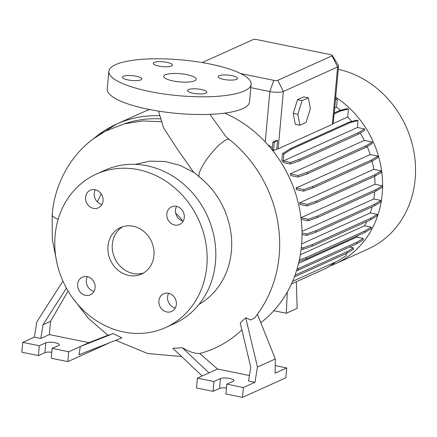 <?xml version="1.0" encoding="UTF-8"?>
<svg xmlns="http://www.w3.org/2000/svg" width="437" height="437" viewBox="0 0 437 437"><rect width="100%" height="100%" fill="white"/><g stroke="black" fill="none" stroke-linecap="round" stroke-linejoin="round"><path stroke-width="0.66" d="M158.489 111.107L163.607 127.91L177.635 149.503L193.056 171.506L199.562 177.111A23.98 5.61 -51.5 0 1 207.045 158.921A23.98 5.61 -51.5 0 1 226.273 139.84A23.98 5.61 -51.5 0 1 229.387 139.556A121.42 107.409 65.7 0 1 279.167 255.705A121.42 107.409 65.7 0 1 279.052 256.896C276.626 280.062 268.476 300.427 254.613 317.994L250.63 319.966L245.758 317.765L257.459 367.02L275.321 358.957L257.59 314.727L256.901 315.039M186.921 74.667A16.327 4.102 5.2 0 0 163.722 76.322A16.327 4.102 5.2 0 0 173.041 80.932A16.327 4.102 5.2 0 0 196.24 79.283A16.327 4.102 5.2 0 0 186.921 74.667M158.899 300.831A9.696 8.576 -114.3 0 0 162.69 309.953A9.696 8.576 -114.3 0 0 171.621 311.45A9.696 8.576 -114.3 0 0 176.362 304.403A9.696 8.576 -114.3 0 0 172.571 295.281A9.696 8.576 -114.3 0 0 163.64 293.784A9.696 8.576 -114.3 0 0 158.899 300.831M168.649 293.309A9.696 8.576 -114.3 0 0 167.573 296.914A9.696 8.576 -114.3 0 0 175.286 308.009M77.649 284.197A9.696 8.576 -114.3 0 0 81.44 293.325A9.696 8.576 -114.3 0 0 90.372 294.822A9.696 8.576 -114.3 0 0 95.113 287.775A9.696 8.576 -114.3 0 0 91.322 278.648A9.696 8.576 -114.3 0 0 82.391 277.151A9.696 8.576 -114.3 0 0 77.649 284.197M87.4 276.681A9.696 8.576 -114.3 0 0 86.324 280.281A9.696 8.576 -114.3 0 0 94.037 291.375M85.559 197.262A9.696 8.576 -114.3 0 0 89.356 206.39A9.696 8.576 -114.3 0 0 98.281 207.886A9.696 8.576 -114.3 0 0 103.028 200.84A9.696 8.576 -114.3 0 0 99.232 191.712A9.696 8.576 -114.3 0 0 90.306 190.215A9.696 8.576 -114.3 0 0 85.559 197.262M95.31 189.745A9.696 8.576 -114.3 0 0 94.234 193.345A9.696 8.576 -114.3 0 0 101.947 204.445M166.808 213.895A9.696 8.576 -114.3 0 0 170.605 223.023A9.696 8.576 -114.3 0 0 179.531 224.52A9.696 8.576 -114.3 0 0 184.277 217.473A9.696 8.576 -114.3 0 0 180.481 208.345A9.696 8.576 -114.3 0 0 171.555 206.848A9.696 8.576 -114.3 0 0 166.808 213.895M176.564 206.373A9.696 8.576 -114.3 0 0 175.483 209.978A9.696 8.576 -114.3 0 0 183.196 221.073M166.939 62.365A9.696 2.436 5.2 0 0 153.163 63.349A9.696 2.436 5.2 0 0 158.697 66.085A9.696 2.436 5.2 0 0 172.468 65.102A9.696 2.436 5.2 0 0 166.939 62.365M136.268 76.213A9.696 2.436 5.2 0 0 122.491 77.191A9.696 2.436 5.2 0 0 128.025 79.933A9.696 2.436 5.2 0 0 141.801 78.95A9.696 2.436 5.2 0 0 136.268 76.213M201.266 89.514A9.696 2.436 5.2 0 0 187.495 90.497A9.696 2.436 5.2 0 0 193.028 93.234A9.696 2.436 5.2 0 0 206.799 92.256A9.696 2.436 5.2 0 0 201.266 89.514M231.938 75.672A9.696 2.436 5.2 0 0 218.161 76.65A9.696 2.436 5.2 0 0 223.695 79.392A9.696 2.436 5.2 0 0 237.471 78.409A9.696 2.436 5.2 0 0 231.938 75.672M260.791 322.708A121.42 107.409 -114.3 0 0 301.508 245.616A121.42 107.409 -114.3 0 0 224.673 113.128M149.667 109.545A121.42 107.409 -114.3 0 0 142.156 112.56L116.466 124.157A121.42 107.409 -114.3 0 0 93.966 138.392M209.913 114.341L225.956 136.612L229.387 139.556M329.826 266.04A95.916 84.844 -114.3 0 0 335.245 263.844L368.205 248.964A95.916 84.844 -114.3 0 0 415.15 179.23A95.916 84.844 -114.3 0 0 338.254 69.325M335.245 263.844A95.916 84.844 -114.3 0 0 382.189 194.115A95.916 84.844 -114.3 0 0 335.72 97.178M182.491 220.882A33.163 29.334 -114.3 0 0 175.723 213.289M97.396 201.899L101.155 193.826M135.262 164.35L149.831 161.144L165.006 161.477L180.093 165.388L194.285 172.631M165.601 327.559L174.276 323.642A84.177 74.465 -114.3 0 0 215.474 262.44A84.177 74.465 -114.3 0 0 182.535 183.196A84.177 74.465 -114.3 0 0 105 170.195L96.326 174.112A84.177 74.465 -114.3 0 0 55.128 235.314A84.177 74.465 -114.3 0 0 88.066 314.553A84.177 74.465 -114.3 0 0 165.601 327.559A84.177 74.465 -114.3 0 0 206.799 266.357A84.177 74.465 -114.3 0 0 173.86 187.112A84.177 74.465 -114.3 0 0 96.326 174.112M107.983 246.129A25.51 22.566 -114.3 0 0 117.963 270.142A25.51 22.566 -114.3 0 0 141.457 274.086A25.51 22.566 -114.3 0 0 153.944 255.541A25.51 22.566 -114.3 0 0 143.959 231.528A25.51 22.566 -114.3 0 0 120.465 227.584A25.51 22.566 -114.3 0 0 107.983 246.129M122.693 226.737A25.51 22.566 -114.3 0 0 112.32 244.174A25.51 22.566 -114.3 0 0 143.571 272.978M62.912 281.073L36.845 321.861L34.354 337.135L22.746 342.373L39.292 345.76L45.798 342.821A7.145 1.797 -174.8 0 1 55.27 342.772A7.145 1.797 -174.8 0 1 59.345 344.788A7.145 1.797 -174.8 0 1 58.667 345.459L52.161 348.393L68.707 351.78L67.811 361.618L110.271 342.45M241.89 329.902A123.196 108.977 -114.3 0 1 199.747 353.495L217.566 369.019L197.398 378.125L213.944 381.512L220.45 378.573A7.145 1.797 -174.8 0 1 229.922 378.524A7.145 1.797 -174.8 0 1 234.003 380.54A7.145 1.797 -174.8 0 1 233.32 381.211L226.814 384.145L243.36 387.532L254.968 382.293L257.459 367.02M108.851 71.329L107.24 89.033A71.428 17.95 5.2 0 0 148.012 109.212A71.428 17.95 5.2 0 0 249.5 101.979L251.111 84.275A71.428 17.95 5.2 0 0 210.344 64.092A71.428 17.95 5.2 0 0 108.851 71.329A71.428 17.95 5.2 0 0 149.623 91.508A71.428 17.95 5.2 0 0 251.111 84.275M301.994 231.392L373.804 198.972A87.52 77.42 -114.3 0 0 374.624 192.564A87.52 77.42 -114.3 0 0 374.7 191.663M300.973 217.708L374.995 184.288A87.52 77.42 -114.3 0 0 374.651 176.313M299.624 202.817A87.52 77.42 65.7 0 1 299.869 204.445L307.009 205.903L307.151 204.358L299.624 202.817L373.793 169.338A87.52 77.42 -114.3 0 0 372.1 161.111M296.04 188.041A87.52 77.42 65.7 0 1 296.576 189.724L303.633 191.166L303.775 189.625L296.04 188.041L370.21 154.556A87.52 77.42 -114.3 0 0 367.206 146.553M290.168 173.877A87.52 77.42 65.7 0 1 291.037 175.63L298.001 177.056L298.143 175.51L290.168 173.877L364.332 140.392A87.52 77.42 -114.3 0 0 360.197 133.061M281.849 160.357A87.52 77.42 65.7 0 1 283.433 162.586L290.283 163.99L290.425 162.444L283.263 160.98L357.428 127.495L358.067 120.519L356.619 120.224L348.972 122.191L290.381 148.646L282.455 153.704L281.849 160.357M351.752 121.475A87.52 77.42 -114.3 0 0 347.705 117.001L348.436 108.95L346.994 108.655L339.347 110.627L334.289 112.91M276.779 149.022L277.571 140.326L274.654 140.971L272.825 142.14L272.191 149.115A87.52 77.42 65.7 0 1 273.535 150.486L278.151 148.815L332.366 124.337L333.18 123.556L347.705 117.001M267.974 144.909L272.333 147.553M240.64 73.553L273.77 80.337A3.059 0.77 5.2 0 0 277.828 80.31L332.044 55.838A3.059 0.77 5.2 0 0 332.295 55.406L338.424 65.55A10.204 2.562 -174.8 0 1 338.555 66.031A10.204 2.562 -174.8 0 1 337.582 66.987L283.367 91.464A10.204 2.562 -174.8 0 1 269.837 91.541L250.805 87.646M293.249 113.412L295.265 124.294L299.858 125.233L306.118 122.409L310.368 108.698L308.358 97.817L303.759 96.877L297.499 99.702L293.249 113.412L297.848 114.352L299.858 125.233M340.543 110.315A87.52 77.42 -114.3 0 0 336.528 107.136L337.249 99.183L335.556 98.953M357.428 127.495L364.595 128.959L358.247 132.772L299.656 159.226L290.425 162.444M290.283 163.99L299.514 160.767L358.105 134.317L364.453 130.505L364.595 128.959M364.332 140.392L372.313 142.025L365.966 145.838L307.375 172.287L298.143 175.51M298.001 177.056L307.238 173.833L365.829 147.384L372.171 143.571L372.313 142.025M370.21 154.556L377.945 156.14L371.597 159.953L313.007 186.402L303.775 189.625M303.633 191.166L312.87 187.948L371.461 161.493L377.803 157.686L377.945 156.14M373.793 169.338L381.321 170.878L374.973 174.685L316.383 201.14L307.151 204.358M307.009 205.903L316.241 202.681L374.831 176.231L381.179 172.418L381.321 170.878M374.995 184.288L382.337 185.791L375.989 189.603L317.399 216.053L308.167 219.276L300.989 217.806M301.18 219.418L308.025 220.816L317.262 217.599L375.847 191.149L382.195 187.336L382.337 185.791M373.804 198.972L380.96 200.436L374.618 204.248L316.027 230.698L306.796 233.921L302.016 232.943M302.022 234.516L306.654 235.461L315.885 232.244L374.476 205.789L380.824 201.976L380.96 200.436M301.65 243.917L370.27 212.939A87.52 77.42 -114.3 0 0 372.122 206.854M370.27 212.939L377.24 214.365L370.898 218.178L312.308 244.627L303.076 247.85L301.322 247.489M301.148 249.03L302.934 249.39L312.165 246.173L370.756 219.718L377.098 215.911L377.24 214.365M300.328 254.755L364.524 225.776A87.52 77.42 -114.3 0 0 366.725 221.543M364.524 225.776L371.286 227.164L364.939 230.971L306.348 257.426L299.361 259.862M299.006 261.484L306.211 258.972L364.802 232.517L371.144 228.704L371.286 227.164M298.564 263.374L356.75 237.105A87.52 77.42 -114.3 0 0 357.963 235.603M356.75 237.105L363.273 238.438L356.931 242.251L296.991 269.176M296.472 270.847L356.789 243.797L363.131 239.984L363.273 238.438M349.556 247.063L353.446 247.855L347.104 251.668L295.008 275.19M347.104 251.668L346.962 253.214L353.304 249.401L353.446 247.855M346.29 253.52L346.088 255.732L338.156 260.791L292.572 281.373M334.753 262.331L334.698 262.932L326.767 267.99L291.43 283.946M334.737 107.944L336.528 107.136M338.555 66.031L334.229 113.554A10.204 2.562 -174.8 0 1 334.054 113.959L333.18 123.556M275.234 365.6L286.732 367.954L275.124 373.193L275.321 358.957M245.758 317.765L240.235 322.938L250.767 367.282L248.533 380.977L254.968 382.293M226.814 384.145L225.918 393.983L242.464 397.37L285.842 377.787L286.732 367.954M197.398 378.125L196.503 387.963L213.048 391.35L219.56 388.411A7.145 1.797 -174.8 0 1 226.47 387.969M243.36 387.532L242.464 397.37M213.944 381.512L213.048 391.35M217.566 369.019L249.423 375.541M199.747 353.495C195.017 353.746 189.216 351.829 182.338 347.754L172.844 348.3L202.194 375.962M209.006 372.887L182.338 347.754M50.55 321.359L43.023 324.757L40.788 338.451L49.348 334.584L50.55 321.359L68.085 291.042M22.746 342.373L21.85 352.211L38.396 355.598L44.902 352.659A7.145 1.797 -174.8 0 1 51.812 352.222M52.161 348.393L51.266 358.231L67.811 361.618M39.292 345.76L38.396 355.598M49.348 334.584L88.875 342.679L107.884 335.245M68.707 351.78L88.875 342.679M40.788 338.451L34.354 337.135M80.315 346.541L78.971 354.773L121.901 337.872L113.188 333.6L80.315 346.541M113.188 333.6C108.562 335.321 107.103 335.747 108.818 334.879M43.023 324.757L66.424 288.141M199.026 304.371A77.092 68.194 -114.3 0 0 228.972 264.691C233.85 246.523 232.238 227.999 224.148 209.121C218.303 196.24 210.104 185.567 199.562 177.111M161.411 121.743L142.659 120.934L124.43 123.797L105.858 130.98C75.727 146.466 55.095 179.077 52.156 214.649L52.303 239.416L57.165 263.959M332.295 55.406A3.059 0.77 5.2 0 0 330.585 54.685L257.049 39.63A3.059 0.77 5.2 0 0 252.99 39.652L202.211 62.578M356.789 243.797L356.931 242.251M298.198 270.246L298.34 268.7M375.847 191.149L375.989 189.603M317.262 217.599L317.399 216.053M308.025 220.816L308.167 219.276M358.105 134.317L358.247 132.772M299.514 160.767L299.656 159.226M358.067 120.519L350.419 122.486L291.829 148.941L283.897 153.999L283.263 160.98M283.897 153.999L282.455 153.704M350.419 122.486L348.972 122.191M291.829 148.941L290.381 148.646M287.278 292.069L286.295 313.269L297.144 308.369L296.357 281.723M273.83 310.718L286.295 313.269M364.802 232.517L364.939 230.971M306.211 258.972L306.348 257.426M374.831 176.231L374.973 174.685M316.241 202.681L316.383 201.14M348.436 108.95L340.789 110.922L334.054 113.959M340.789 110.922L339.347 110.627M277.571 140.326L274.267 142.435L273.535 150.486M274.267 142.435L272.825 142.14M346.962 253.214L294.352 276.965M370.756 219.718L370.898 218.178M312.165 246.173L312.308 244.627M302.934 249.39L303.076 247.85M371.461 161.493L371.597 159.953M312.87 187.948L313.007 186.402M374.476 205.789L374.618 204.248M315.885 232.244L316.027 230.698M306.654 235.461L306.796 233.921M365.829 147.384L365.966 145.838M307.238 173.833L307.375 172.287M337.249 99.183L335.496 99.636M308.358 97.817L302.098 100.647L297.499 99.702M302.098 100.647L297.848 114.352M159.62 115.712A121.42 107.409 -114.3 0 0 116.466 124.157L93.682 138.595M332.044 55.838L337.582 66.987L332.366 124.337M277.828 80.31L283.367 91.464L278.151 148.815M273.77 80.337L269.837 91.541L265.254 141.932M220.45 378.573L219.56 388.411M45.798 342.821L44.902 352.659M160.51 118.859A118.891 105.17 -114.3 0 0 124.43 123.797M58.159 219.314A23.98 6.025 -174.8 0 1 52.156 214.649M72.307 297.51L88.378 318.316L108.026 335.343M115.696 340.314L147.733 353.566L181.557 356.51"/></g></svg>
